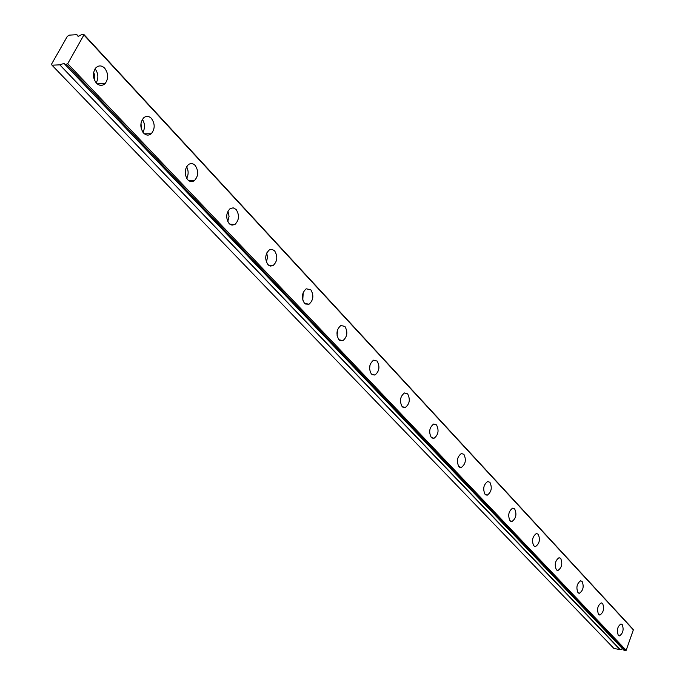 <?xml version="1.0" encoding="UTF-8"?>
<svg xmlns="http://www.w3.org/2000/svg" width="685" height="685" viewBox="0 0 685 685"><rect width="100%" height="100%" fill="white"/><g stroke="black" fill="none" stroke-linecap="round" stroke-linejoin="round"><path stroke-width="1.03" d="M93.657 72.293L94.907 75.889L94.222 79.554M141.024 122.966L141.264 128.712M185.258 170.633L185.301 174.435M83.673 34.25L633.026 629.198L633.36 629.84L626.158 650.313L625.448 650.75L624.249 650.51L65.109 64.587L67.704 63.722L83.912 34.961L83.673 34.25L82.166 34.344L78.518 36.254L77.336 35.868L77.037 34.841L78.355 36.262M618.324 635.346L619.54 635.868C623.102 633.24 623.984 629.447 622.177 624.48L620.935 623.949C617.373 626.604 616.509 630.405 618.324 635.346M96.422 83.168C99.402 85.95 102.296 86.096 105.105 83.587C108.624 78.655 108.495 73.518 104.702 68.183C101.68 65.306 98.734 65.186 95.874 67.806C92.441 72.798 92.621 77.919 96.422 83.168M96.174 82.894C98.743 78.09 98.383 73.398 95.078 68.808M143.627 133.113C146.162 135.519 148.705 135.733 151.265 133.738C155.084 128.968 155.135 123.865 151.436 118.428C148.868 115.936 146.273 115.739 143.662 117.829C139.928 122.666 139.911 127.752 143.627 133.113M142.917 132.248C145.186 127.932 145.006 123.642 142.386 119.378M187.758 179.804C189.925 181.893 192.16 182.159 194.463 180.583C198.513 175.994 198.744 170.942 195.156 165.419C192.956 163.261 190.678 163.013 188.324 164.665C184.342 169.315 184.154 174.367 187.758 179.804M186.688 178.374C188.64 174.512 188.606 170.625 186.577 166.72M229.115 223.558L231.975 225.151L234.998 224.432C239.219 220.039 239.596 215.047 236.119 209.464L233.208 207.829L230.126 208.6C225.964 213.061 225.63 218.053 229.115 223.558M227.762 221.555L229.047 216.383L227.942 211.143M267.946 264.65L270.438 266.071L273.109 265.566C277.442 261.362 277.939 256.447 274.599 250.821L272.065 249.366L269.342 249.905C265.052 254.178 264.59 259.084 267.946 264.65M266.379 262.047L267.475 257.534L266.756 252.919M304.483 303.292L309.012 304.243C313.413 300.218 314.013 295.389 310.81 289.746L306.178 288.805C301.82 292.88 301.254 297.718 304.483 303.292M302.761 300.064L303.241 292.324M338.912 339.726L342.902 340.659C347.329 336.823 348.006 332.079 344.94 326.437L340.865 325.495C336.472 329.391 335.821 334.134 338.912 339.726M337.097 335.778L337.594 329.596M371.416 374.113L374.935 375.029C379.353 371.356 380.098 366.715 377.161 361.089L373.565 360.164C369.181 363.889 368.462 368.539 371.416 374.113M369.566 369.266L369.977 365.028M402.146 406.633L405.272 407.515C409.647 404.004 410.443 399.449 407.643 393.849L404.458 392.959C400.1 396.529 399.329 401.085 402.146 406.633M431.259 437.432L434.025 438.28C438.349 434.898 439.179 430.437 436.516 424.888L433.682 424.032C429.384 427.457 428.57 431.927 431.259 437.432M458.864 466.639L461.33 467.444C465.586 464.19 466.442 459.823 463.899 454.326L461.382 453.513C457.143 456.809 456.304 461.185 458.864 466.639M485.083 494.373L487.292 495.135C491.462 492.001 492.335 487.72 489.912 482.291L487.66 481.521C483.507 484.697 482.642 488.979 485.083 494.373M510.008 520.754L511.995 521.473C516.07 518.442 516.952 514.247 514.658 508.895L512.628 508.159C508.561 511.224 507.696 515.428 510.008 520.754M533.752 545.868L535.533 546.544C539.515 543.607 540.405 539.506 538.213 534.214L536.389 533.529C532.425 536.501 531.543 540.611 533.752 545.868M556.374 569.809L557.992 570.442C561.863 567.6 562.762 563.567 560.672 558.361L559.02 557.718C555.158 560.595 554.276 564.628 556.374 569.809M577.969 592.653L579.433 593.244C583.209 590.479 584.099 586.531 582.113 581.411L580.615 580.803C576.847 583.603 575.965 587.55 577.969 592.653M598.596 614.479L599.932 615.036C603.596 612.339 604.487 608.468 602.594 603.425L601.233 602.86C597.568 605.583 596.686 609.453 598.596 614.479M78.432 36.262L76.857 34.678L69.057 35.158L67.276 36.468L51.64 63.988L52.009 65.203L613.846 648.387L620.045 649.654L622.579 648.815M624.129 650.442L65.109 64.587L624.249 650.51M52.009 65.203L59.8 64.835L620.045 649.654M620.319 649.56L59.8 64.835M60.194 64.63L64.604 63.32L64.972 64.544M83.912 34.961L633.36 629.84M626.158 650.313L67.704 63.722M625.448 650.75L66.616 64.518M618.829 635.731L619.54 635.868M97.176 83.87L105.105 83.587M144.381 133.806L151.265 133.738M188.529 180.498L194.463 180.583M229.895 224.252L234.998 224.432M268.734 265.335L273.109 265.566M305.262 303.977L309.012 304.243M339.692 340.385L342.902 340.659M372.178 374.755L374.935 375.029M402.9 407.25L405.272 407.515M431.987 438.015L434.025 438.28M459.567 467.196L461.33 467.444M485.751 494.904L487.292 495.135M510.659 521.259L511.995 521.473M534.369 546.347L535.533 546.544M556.965 570.262L557.992 570.442M578.525 593.082L579.433 593.244M599.127 614.882L599.932 615.036"/></g></svg>
